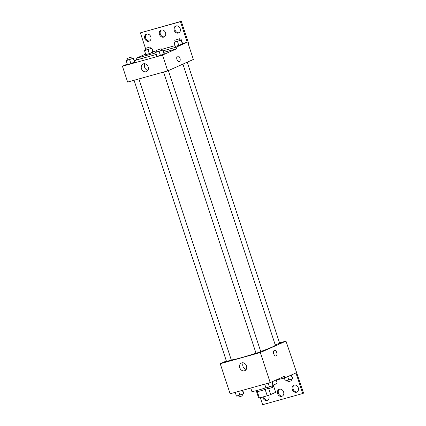 <?xml version="1.0" encoding="UTF-8"?>
<svg xmlns="http://www.w3.org/2000/svg" width="426" height="426" viewBox="0 0 426 426"><rect width="100%" height="100%" fill="white"/><g stroke="black" fill="none" stroke-linecap="round" stroke-linejoin="round"><path stroke-width="0.64" d="M265.148 389.449L267.224 395.765L259.381 397.948A8.967 0.612 -18.2 0 1 258.63 397.943A8.967 0.612 -18.2 0 0 258.63 397.943L256.596 391.744L258.63 397.943M275.67 392.341L273.63 386.137L275.675 392.351A8.967 0.612 -18.2 0 0 275.67 392.341A8.967 0.612 -18.2 0 0 275.67 392.335L270.654 394.582A8.967 0.612 -18.2 0 1 267.224 395.765M268.726 388.714L270.654 394.582M273.481 384.992L273.796 385.945A9.18 0.628 161.8 0 1 272.331 386.803M267.645 388.603A9.18 0.628 161.8 0 1 256.345 391.68L256.037 390.727M257.315 391.654L259.381 397.948M273.231 385.093A13.355 0.911 -18.2 0 0 275.239 384.252A13.355 0.911 -18.2 0 0 277.241 383.059L276.325 380.28M250.754 388.033L251.862 391.403A13.355 0.911 -18.2 0 0 265.899 387.745M279.541 342.914L285.974 341.12L303.573 393.15L302.716 393.528L295.953 372.958L284.84 377.91L284.318 376.328L270.206 382.612L230.12 393.778L220.237 363.719L226.36 360.987M276.016 355.976A2.923 1.624 74.4 0 0 276.724 352.499A2.923 1.624 -105.6 0 1 276.016 355.976A2.923 1.624 -105.6 0 1 273.662 353.601A2.923 1.624 -105.6 0 1 274.445 350.348A2.923 1.624 -105.6 0 1 276.724 352.499A2.923 1.624 74.4 0 0 274.445 350.348M285.974 341.12L260.323 352.547L270.206 382.612M163.568 72.047L256.037 353.292L260.797 351.732L168.366 70.604M275.228 344.868L279.674 343.324L187.248 62.196M260.323 352.547L220.237 363.719M134.062 80.269L226.536 361.514L231.291 359.954L138.892 78.922M231.265 359.869A23.371 1.597 -18.2 0 0 255.989 353.143M260.723 351.509A23.371 1.597 -18.2 0 0 271.815 347.206A23.371 1.597 -18.2 0 0 275.308 345.119L182.924 64.118M239.79 367.766A4.185 3.467 66 0 1 241.435 363.011A4.185 3.467 66 0 1 246.308 365.423A4.185 3.467 66 0 1 244.844 370.657A4.185 3.467 66 0 1 239.79 367.766M260.323 397.687L262.629 404.7L302.716 393.528M243.257 362.819A4.185 3.467 -114 0 0 242.969 366.349A4.185 3.467 -114 0 0 246.207 369.433M296.288 370.993L295.841 371.121M275.542 380.237L284.84 377.91M297.226 391.893A3.754 3.11 66 0 1 293.136 389.146A3.754 3.11 66 0 1 294.206 385.104M267.832 400.083A3.754 3.11 66 0 1 263.742 397.341A3.754 3.11 66 0 1 263.593 396.776M282.529 395.988A3.754 3.11 66 0 1 278.439 393.241A3.754 3.11 66 0 1 279.509 389.204M292.284 389.529A3.754 3.11 66 0 1 293.759 385.258A3.754 3.11 66 0 1 298.131 387.426A3.754 3.11 66 0 1 296.815 392.122A3.754 3.11 66 0 1 292.284 389.529M268.582 395.312A3.754 3.11 66 0 1 267.421 400.312A3.754 3.11 66 0 1 262.885 397.719A3.754 3.11 66 0 1 262.714 397.021M277.582 393.624A3.754 3.11 66 0 1 279.062 389.353A3.754 3.11 66 0 1 283.434 391.521A3.754 3.11 66 0 1 282.118 396.217A3.754 3.11 66 0 1 277.582 393.624M163.829 52.35L176.625 48.782L176.108 47.201L187.222 42.249L180.459 21.683L181.311 21.3L188.596 43.452L188.17 43.644L193.372 59.464L167.722 70.892L127.63 82.064L122.427 66.238L127.278 64.081M179.25 61.663A2.923 1.624 74.4 0 0 179.958 58.181A2.923 1.624 -105.6 0 1 179.25 61.663A2.923 1.624 -105.6 0 1 176.896 59.283A2.923 1.624 -105.6 0 1 177.679 56.035A2.923 1.624 -105.6 0 1 179.964 58.181A2.923 1.624 74.4 0 0 177.679 56.035M176.625 48.782L162.519 55.066L167.722 70.892M134.579 62.287L134.765 61.914L130.92 63.628L134.579 62.287L133.279 58.33L126.144 60.641L127.363 59.89M127.449 64.598L130.92 63.628L127.449 64.598L126.144 60.641M164.085 54.065L164.271 53.692L160.426 55.407L164.085 54.065L162.785 50.108L155.65 52.419L156.869 51.668M156.954 56.376L160.426 55.407L156.954 56.376L155.65 52.419M134.43 60.891L136.538 59.954L156.315 54.443M162.519 55.066L122.427 66.238M141.464 68.708A4.185 3.467 66 0 1 143.109 63.948A4.185 3.467 66 0 1 147.982 66.36A4.185 3.467 66 0 1 146.517 71.6A4.185 3.467 66 0 1 141.464 68.708M136.538 59.954L136.016 58.373L145.639 54.091M145.468 48.367L140.372 32.85L181.311 21.3M144.931 63.756A4.185 3.467 -114 0 0 144.643 67.292A4.185 3.467 -114 0 0 147.881 70.375M140.372 32.85L180.459 21.683M164.436 36.796A3.754 3.11 66 0 1 160.341 34.053A3.754 3.11 66 0 1 161.411 30.012M149.734 40.896A3.754 3.11 66 0 1 145.809 38.574A3.754 3.11 66 0 1 146.714 34.107M179.133 32.701A3.754 3.11 66 0 1 175.208 30.384A3.754 3.11 66 0 1 176.108 25.917M136.016 58.373L155.799 52.861M163.307 50.769L176.108 47.201M182.445 44.075L182.632 43.702L178.782 45.417L182.445 44.075L181.141 40.119L174.01 42.43L175.23 41.679M175.31 46.386L178.782 45.417L175.31 46.386L174.01 42.43M152.939 52.297L153.126 51.924L149.276 53.639L152.939 52.297L151.64 48.34L144.505 50.651L145.724 49.901M145.809 54.608L149.276 53.639L145.809 54.608L144.505 50.651M153.072 51.764L156.582 50.79M161.411 49.443L175.065 45.641M182.578 43.543L187.222 42.249M159.489 34.431A3.754 3.11 66 0 1 160.969 30.166A3.754 3.11 66 0 1 165.336 32.328A3.754 3.11 66 0 1 164.026 37.025A3.754 3.11 66 0 1 159.489 34.431M150.804 36.854A3.754 3.11 66 0 1 149.324 41.125A3.754 3.11 66 0 1 144.957 38.958A3.754 3.11 66 0 1 146.267 34.261A3.754 3.11 66 0 1 150.804 36.854M180.203 28.659A3.754 3.11 66 0 1 178.723 32.93A3.754 3.11 66 0 1 174.351 30.763A3.754 3.11 66 0 1 175.666 26.066A3.754 3.11 66 0 1 180.203 28.659M161.63 50.114L162.972 49.736L162.785 50.108M156.411 50.279L156.933 51.86L161.316 50.518L161.688 50.295L161.172 48.713L156.411 50.279L161.172 48.713M162.972 49.736L164.271 53.692M159.122 51.45L160.426 55.407M132.124 58.335L133.466 57.957L133.279 58.33M126.905 58.5L127.427 60.082L131.81 58.74L132.188 58.516L131.666 56.935L126.905 58.5L131.666 56.935M133.466 57.957L134.765 61.914M129.616 59.672L130.92 63.628M179.99 40.119L181.332 39.746L181.141 40.119M174.772 40.289L175.294 41.87L179.676 40.529L180.049 40.305L179.527 38.723L174.772 40.289L179.527 38.723M181.332 39.746L182.632 43.702M177.482 41.46L178.782 45.417M150.484 48.34L151.826 47.968L151.64 48.34M145.266 48.511L145.788 50.092L150.17 48.75L150.543 48.527L150.027 46.945L145.266 48.511L150.027 46.945M151.826 47.968L153.126 51.924M147.976 49.682L149.276 53.639M272.134 381.755L273.263 385.189L273.077 385.567L269.413 386.904L265.941 387.873L264.716 384.14M271.863 381.872L273.077 385.567M268.188 383.171L269.413 386.904M267.283 387.5L267.746 388.895L272.129 387.553L272.502 387.33L272.044 385.94M242.724 390.269L243.757 393.411L243.571 393.789L236.441 396.095L235.211 392.362M242.437 390.349L243.571 393.789M238.682 391.393L239.913 395.126M237.777 395.722L238.24 397.117L242.623 395.775L242.996 395.552L242.538 394.162M291.533 374.928L292.662 378.368L292.476 378.741L285.345 381.046L284.355 378.043M291.262 375.05L292.476 378.741M287.683 376.643L288.817 380.077M286.687 380.674L287.145 382.069L291.528 380.732L291.901 380.509L291.448 379.119"/></g></svg>
